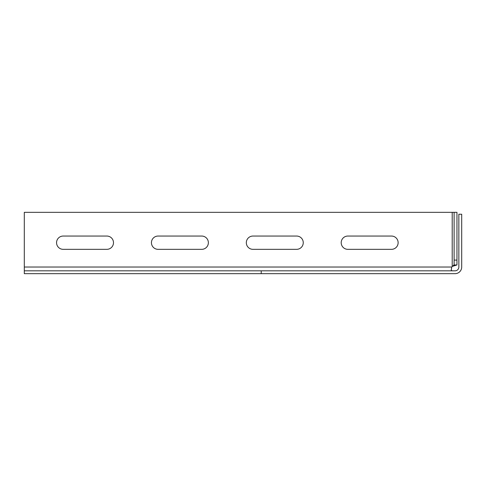<?xml version="1.0" encoding="UTF-8"?>
<svg xmlns="http://www.w3.org/2000/svg" width="486" height="486" viewBox="0 0 486 486"><rect width="100%" height="100%" fill="white"/><g stroke="black" fill="none" stroke-linecap="round" stroke-linejoin="round"><path stroke-width="0.73" d="M454.112 212.333L454.112 260.089L456.955 260.089L456.955 212.333L24.3 212.333L24.3 270.824L261.219 270.824L261.219 273.667L24.3 273.667L24.3 270.824M454.112 260.089L454.112 264.967L456.955 264.967L456.955 260.089M261.219 270.824L455.06 270.824A3.797 3.797 0 0 0 458.851 267.027L458.851 214.229L461.7 214.229L461.7 267.027A6.64 6.64 0 0 1 455.06 273.667L261.219 273.667M456.955 264.967L452.211 266.45A3.797 3.797 0 0 0 451.792 267.027L451.263 269.511M106.847 236.05A6.64 6.64 0 0 1 113.487 242.696A6.64 6.64 0 0 1 106.847 249.336L63.198 249.336A6.64 6.64 0 0 1 56.558 242.696A6.64 6.64 0 0 1 63.198 236.05L106.847 236.05M201.726 236.05A6.64 6.64 0 0 1 208.366 242.696A6.64 6.64 0 0 1 201.726 249.336L158.084 249.336A6.64 6.64 0 0 1 151.438 242.696A6.64 6.64 0 0 1 158.084 236.05L201.726 236.05M391.491 236.05A6.64 6.64 0 0 1 398.131 242.696A6.64 6.64 0 0 1 391.491 249.336L347.842 249.336A6.64 6.64 0 0 1 341.202 242.696A6.64 6.64 0 0 1 347.842 236.05L391.491 236.05M296.606 236.05A6.64 6.64 0 0 1 303.252 242.696A6.64 6.64 0 0 1 296.606 249.336L252.963 249.336A6.64 6.64 0 0 1 246.323 242.696A6.64 6.64 0 0 1 252.963 236.05L296.606 236.05M453.499 270.824C452.229 270.945 451.482 270.659 451.263 269.961L451.792 267.027L24.3 267.027M452.211 212.333L452.211 266.45L454.112 264.967M453.572 265.18L455.613 265.18"/></g></svg>
